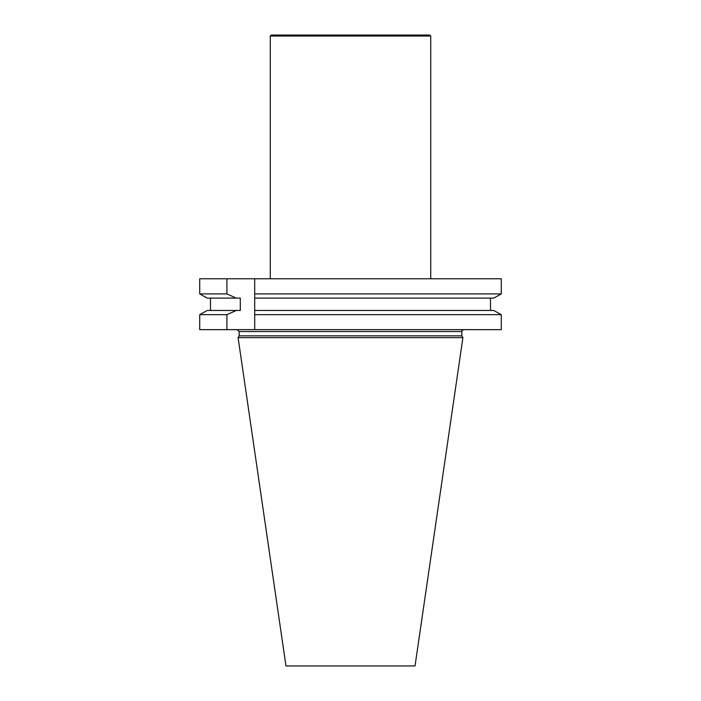 <?xml version="1.0" encoding="UTF-8"?>
<svg xmlns="http://www.w3.org/2000/svg" width="701" height="701" viewBox="0 0 701 701"><rect width="100%" height="100%" fill="white"/><g stroke="black" fill="none" stroke-linecap="round" stroke-linejoin="round"><path stroke-width="1.05" d="M501.276 329.645L501.276 314.661L254.708 314.661L254.708 329.645L501.276 329.645M226.914 329.645L199.724 329.645L199.724 314.661L226.914 314.661L226.914 329.645L254.708 329.645L254.708 293.912L501.276 293.912L501.276 278.779L254.708 278.779L254.708 293.912L254.708 278.779L226.914 278.779L226.914 293.912L199.724 293.912L199.724 278.779L226.914 278.779M239.146 335.849L461.854 335.849L462.905 337.663L238.095 337.663L239.146 335.849L239.146 331.564L237.218 329.645M238.095 337.663L285.973 665.95L415.027 665.95L462.905 337.663M226.914 314.661L236.255 310.464L240.303 310.464L240.303 298.109L236.255 298.109L226.914 293.912M199.724 314.661L207.277 310.464L199.724 314.661M207.277 298.109L199.724 293.912L207.277 298.109L236.255 298.109M210.484 298.109L210.484 310.464M501.276 314.661L493.723 310.464L501.276 314.661M490.516 310.464L490.516 298.109L490.516 310.464M493.723 298.109L501.276 293.912L493.723 298.109L254.708 298.109M493.723 310.464L254.708 310.464M236.255 310.464L207.277 310.464M270.271 36.014L430.729 36.014L429.766 35.05L271.234 35.05L270.271 36.014L270.271 278.779M430.729 36.014L430.729 278.779M461.854 335.849L461.854 331.564L239.146 331.564M461.854 331.564C461.302 331.249 461.95 330.6 463.782 329.645"/></g></svg>
